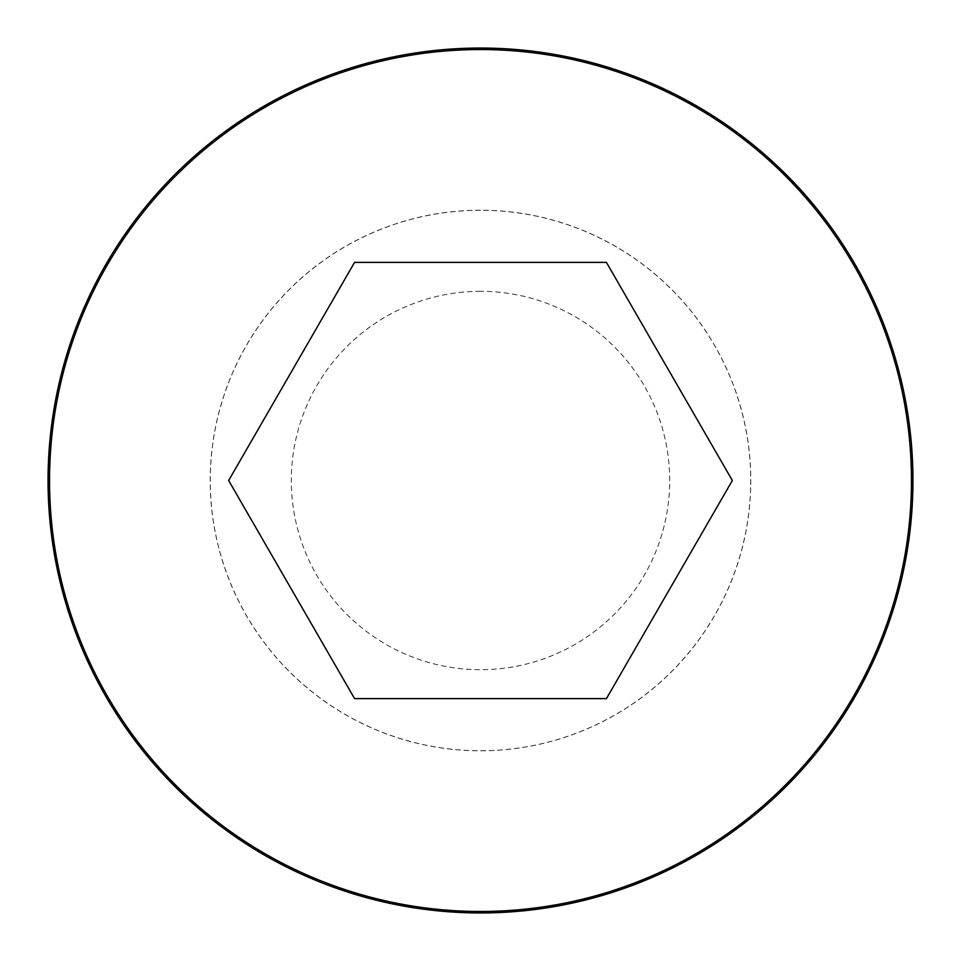 <?xml version="1.0" encoding="UTF-8"?>
<svg xmlns="http://www.w3.org/2000/svg" width="961" height="961" viewBox="0 0 961 961"><rect width="100%" height="100%" fill="white"/><g stroke="black" fill="none" stroke-linecap="round" stroke-linejoin="round"><path stroke-width="0.72" stroke-dasharray="4.8 3.6" d="M480.5 210.279A270.221 270.221 0 0 0 246.472 615.617A270.221 270.221 0 0 0 714.528 615.617A270.221 270.221 0 0 0 480.5 210.279M480.5 48.05A432.45 432.45 0 0 0 105.986 696.725A432.45 432.45 0 0 0 855.014 696.725A432.45 432.45 0 0 0 480.5 48.05M480.5 210.219A270.281 270.281 0 0 0 246.424 615.641A270.281 270.281 0 0 0 714.576 615.641A270.281 270.281 0 0 0 480.5 210.219A270.281 270.281 0 0 0 246.424 615.641A270.281 270.281 0 0 0 714.576 615.641A270.281 270.281 0 0 0 480.5 210.219M480.5 291.303A189.197 189.197 0 0 0 316.649 575.098A189.197 189.197 0 0 0 644.35 575.098A189.197 189.197 0 0 0 480.5 291.303M354.573 698.623L606.427 698.623L732.354 480.5L606.427 262.389M606.427 262.377L354.573 262.377L228.646 480.5L354.573 698.611"/><path stroke-width="1.44" d="M480.5 48.05A432.45 432.45 0 0 0 105.986 696.725A432.45 432.45 0 0 0 855.014 696.725A432.45 432.45 0 0 0 480.5 48.05A432.45 432.45 0 0 0 105.986 696.725A432.45 432.45 0 0 0 855.014 696.725A432.45 432.45 0 0 0 480.5 48.05M354.573 698.623L606.427 698.623L732.354 480.5L606.427 262.389M606.427 262.377L354.573 262.377L228.646 480.5L354.573 698.611M480.5 49.552A430.948 430.948 0 0 0 107.284 695.98A430.948 430.948 0 0 0 853.716 695.98A430.948 430.948 0 0 0 480.5 49.552"/></g></svg>
